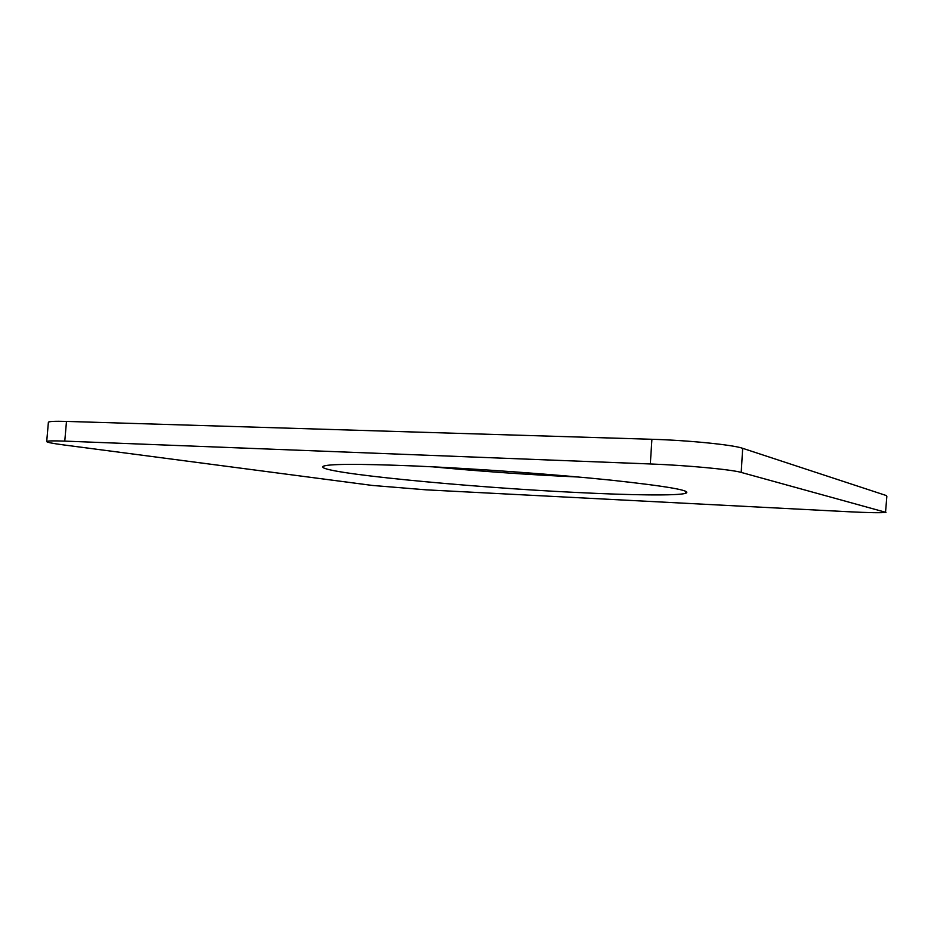 <?xml version="1.0" encoding="UTF-8"?>
<svg xmlns="http://www.w3.org/2000/svg" width="934" height="934" viewBox="0 0 934 934"><rect width="100%" height="100%" fill="white"/><g stroke="black" fill="none" stroke-linecap="round" stroke-linejoin="round"><path stroke-width="1.4" d="M741.211 472.417L885.969 512.381C881.626 512.988 869.029 512.766 848.189 511.727L426.114 489.836L372.316 485.435L63.29 444.876C52.491 443.44 46.969 442.342 46.7 441.572C46.992 440.836 53.016 440.685 64.773 441.117L650.321 463.964C686.759 465.307 731.579 469.533 741.211 472.417L742.682 448.32C733.085 444.829 688.323 440.311 651.909 439.284L66.489 421.409C54.721 421.082 48.696 421.386 48.381 422.331L46.7 441.572M885.584 511.739L886.845 496.398M414.533 465.973C474.635 468.553 555.263 474.379 611.023 480.158C667.553 486.275 692.468 490.642 685.766 493.269C677.71 495.896 631.839 495.253 575.799 492.44C466.486 487.174 316.428 472.744 322.814 466.51C326.69 463.859 357.267 463.684 414.533 465.973M886.483 495.604L742.682 448.32M578.45 477.017L576.838 476.947C528.469 474.729 480.251 471.343 432.197 466.79M650.321 463.964L651.909 439.284M64.773 441.117L66.489 421.409M685.766 493.269L685.883 491.354"/></g></svg>
